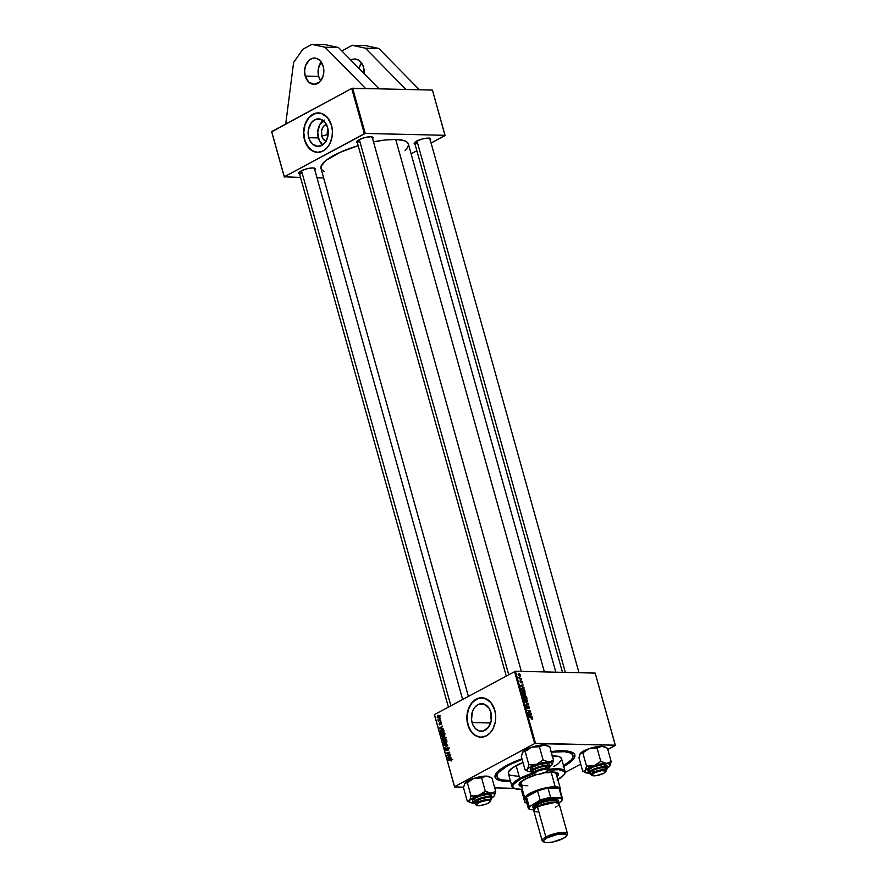 <?xml version="1.0" encoding="UTF-8"?>
<svg xmlns="http://www.w3.org/2000/svg" width="887" height="887" viewBox="0 0 887 887"><rect width="100%" height="100%" fill="white"/><g stroke="black" fill="none" stroke-linecap="round" stroke-linejoin="round"><path stroke-width="1.33" d="M305.228 76.06A13.15 9.613 91.3 0 1 314.53 58.076A13.15 9.613 91.3 0 1 323.223 66.37L323.844 71.415L323.001 76.437L319.331 82.258L313.943 84.365L308.643 82.036L305.228 76.06L304.607 71.015L305.45 66.004L309.119 60.172L312.634 58.287L316.382 58.365L319.808 60.394L323.223 66.37A13.15 9.613 91.3 0 1 313.92 84.365A13.15 9.613 91.3 0 1 305.228 76.06L318.677 76.371L305.228 76.06M321.172 61.979A13.15 9.613 -88.7 0 0 318.677 76.371L318.3 68.765L321.172 61.979M361.519 62.922A13.15 9.613 -88.7 0 0 358.925 68.354L361.519 62.922M350.831 60.116A13.15 9.613 91.3 0 1 354.878 59.008A13.15 9.613 91.3 0 1 363.57 67.312L361.574 62.999L358.514 60.083L354.855 59.008L350.831 60.116M326.349 141.388L323.134 138.937L321.815 136.077L327.447 134.613A4.601 3.371 -88.7 0 0 327.957 135.833A4.601 3.371 91.3 0 1 327.447 134.613L328.146 134.636L327.447 134.613A4.601 3.371 91.3 0 1 328.101 129.89A4.601 3.371 -88.7 0 0 327.447 134.613L321.815 136.077A8.726 6.386 91.3 0 1 326.349 124.38M323.267 120.632A13.782 10.079 -88.7 0 0 318.355 137.928L308.765 137.707A13.782 10.079 91.3 0 1 318.511 118.858A13.782 10.079 91.3 0 1 327.613 127.551L328.013 135.523L326.405 140.456L323.533 144.204L317.89 146.41L312.346 143.971L309.641 140.113L308.244 135.112L308.366 129.735L311.282 122.739L314.619 119.823L320.451 119.157L325.529 123.038L327.613 127.551A13.782 10.079 91.3 0 1 317.868 146.41A13.782 10.079 91.3 0 1 308.765 137.707L318.355 137.928A13.782 10.079 -88.7 0 0 322.702 144.858L319.242 140.334L317.712 132.651L319.575 125.023L324.21 120.044M318.555 112.915A19.725 14.425 -88.7 0 0 304.696 139.902L304.518 139.902A19.725 14.425 91.3 0 1 318.466 112.904A19.725 14.425 91.3 0 1 331.505 125.355L327.491 117.572L321.249 113.348L315.628 113.226L309.197 117.195L304.851 124.801L303.587 132.329L305.084 141.654L309.641 148.861L313.41 151.411L317.579 152.353L323.134 150.967L326.826 148.062L329.764 143.838L332.071 136.775L332.403 130.999L331.505 125.355A19.725 14.425 91.3 0 1 317.557 152.342A19.725 14.425 91.3 0 1 304.518 139.902L304.696 139.902A19.725 14.425 -88.7 0 0 317.646 152.353M491.265 720.388L490.899 717.683L491.265 720.388M490.821 716.33L490.899 717.683L490.821 716.33M490.888 713.702L490.821 715.011L490.888 713.702M472.061 722.561A13.782 10.079 91.3 0 1 481.807 703.701A13.782 10.079 91.3 0 1 490.91 712.405L491.309 720.377L488.393 727.373L483.149 731.032L479.224 730.955L475.632 728.815L472.937 724.956L471.54 719.956L472.283 712.006L474.567 707.582L477.905 704.666L483.748 704.001L488.826 707.881L490.91 712.405A13.782 10.079 91.3 0 1 481.164 731.254A13.782 10.079 91.3 0 1 472.061 722.561L490.666 722.994L472.061 722.561M481.852 697.759A19.725 14.425 -88.7 0 0 467.992 724.746L467.815 724.746A19.725 14.425 91.3 0 1 481.763 697.759A19.725 14.425 91.3 0 1 494.791 710.21L490.788 702.426L484.546 698.191L478.913 698.069L472.494 702.038L468.148 709.644L466.906 719.102L469.068 728.183L472.926 733.704L476.707 736.254L480.865 737.197L486.42 735.811L490.112 732.906L493.05 728.682L495.367 721.619L495.7 715.842L494.791 710.21A19.725 14.425 91.3 0 1 480.843 737.197A19.725 14.425 91.3 0 1 467.815 724.746L467.992 724.746A19.725 14.425 -88.7 0 0 480.931 737.197M510.347 780.615A39.449 10.334 -15.6 0 1 496.964 776.69L496.454 774.85A39.449 10.334 -15.6 0 1 496.598 772.81A39.449 10.334 164.4 0 0 496.864 775.726M506.632 781.347A41.423 10.855 -15.6 0 1 495.766 773.963A41.423 10.855 -15.6 0 1 521.966 758.806L504.071 766.922L499.703 769.883L495.733 774.018L495.146 777.467L497.973 779.928L503.993 781.203L510.535 781.303A41.423 10.855 -15.6 0 1 506.632 781.347L506.876 780.582L506.632 781.347M551.137 751.611A41.423 10.855 -15.6 0 1 563.289 750.812L550.328 751.721M555.839 672.18L408.364 143.982A45.37 11.886 164.4 0 0 395.702 139.459L544.363 671.902L395.702 139.459L385.379 139.969L373.283 141.876M299.163 172.599A7.894 2.062 -15.6 0 1 299.152 172.322A7.894 2.062 164.4 0 0 301.369 173.386L300.737 171.158L301.369 173.386M299.562 174.04A8.548 2.24 -15.6 0 1 298.841 172.71A8.548 2.24 -15.6 0 1 304.563 169.472A8.548 2.24 -15.6 0 1 312.778 167.942L306.946 168.763L301.103 170.947L298.675 173.22L300.061 174.151M357.394 142.885A8.548 2.24 -15.6 0 1 356.674 141.554A8.548 2.24 -15.6 0 1 362.395 138.317A8.548 2.24 -15.6 0 1 370.611 136.775L364.768 137.607L358.936 139.791L356.663 141.565L356.663 142.474L357.893 142.995M414.628 142.508A7.894 2.062 164.4 0 0 416.846 143.561A7.894 2.062 -15.6 0 1 414.639 142.785A7.894 2.062 -15.6 0 1 414.628 142.508M415.038 144.226A8.548 2.24 -15.6 0 1 414.318 142.896A8.548 2.24 -15.6 0 1 420.039 139.658A8.548 2.24 -15.6 0 1 428.255 138.117L422.423 138.949L416.58 141.133L414.151 143.406L415.537 144.337M506.222 675.927L356.995 141.443A7.894 2.062 -15.6 0 1 356.984 141.166M358.57 139.991L359.191 142.23L358.57 139.991M416.214 141.332L416.846 143.561L416.214 141.332M379.071 88.833L432.412 90.075L445.041 135.301L365.244 133.449L352.616 88.223L405.958 89.465L365.377 48.175L405.958 89.465L432.412 90.075L445.041 135.556L431.104 143.062L445.041 135.301L365.244 133.449L284.306 176.801L271.677 131.575L351.718 88.456L379.071 88.833L338.479 47.543L325.341 44.66L311.902 44.35L325.03 47.233L338.479 47.543L325.03 47.233L365.621 88.523L325.03 47.233L311.902 44.35L325.341 44.66L338.479 47.543L379.071 88.833M271.677 131.83L351.718 88.456L364.346 133.682L365.244 133.449L352.616 88.223L351.718 88.456L364.346 133.682L284.306 176.801L271.677 131.575L284.306 177.056L271.677 131.83M514.504 671.47L534.628 743.583L454.587 786.702L434.453 714.589L515.402 671.237L595.188 673.089L615.323 745.202L535.526 743.35L515.402 671.237L595.188 673.089L615.323 745.457L607.817 749.504L615.323 745.202L534.628 743.583L535.526 743.35L515.402 671.237L434.453 714.589L454.587 786.702L534.628 743.583L514.504 671.47M440.606 719.956L437.945 719.911L438.3 721.12L440.739 720.41L437.967 719.734L438.3 721.12L440.606 719.956M440.972 721.242L440.617 721.841L440.972 721.242M443.733 731.143L442.868 729.99L441.127 730.245L440.34 731.476L440.739 733.383L444.088 732.407L443.467 730.5L441.316 730.134L440.329 731.753L440.739 733.383L444.088 732.407L443.733 731.143M444.709 734.48L443.855 733.46L442.358 733.593L441.382 734.769L441.504 736.177L442.99 736.942L444.709 735.511L444.709 734.48L442.358 733.593L441.371 735.833L442.203 736.842L443.755 736.676L444.709 734.48M446.693 741.587L445.839 740.567L444.343 740.712L443.367 741.876L443.489 743.295L444.975 744.06L446.693 742.63L446.693 741.587L444.343 740.712L443.356 742.94L444.187 743.949L445.751 743.794L446.693 741.587M448.611 748.451L447.17 747.697L446.117 750.236L445.928 748.096L445.474 750.313L446.66 750.491L447.525 748.007L448.29 748.861L447.913 750.358L448.689 749.338L447.314 747.608L446.316 750.191L445.928 748.096L445.296 749.881L446.46 750.624L447.469 748.04L448.234 748.628L447.913 750.358L448.611 748.451M451.317 760.991L451.272 759.128L448.135 759.882L451.117 759.582L451.173 761.057L451.76 759.738L450.585 759.161L448.257 760.325L450.629 759.638L451.317 760.991M451.217 757.93L450.208 757.875L449.787 756.356L450.474 755.303L447.491 757.576L451.35 758.418L450.208 757.875L449.787 756.356L450.474 755.303L447.491 757.576L451.217 757.93M450.23 754.405L447.392 755.247L449.587 752.109L446.239 753.085L449.199 752.686L447.004 755.824L450.352 754.859L447.392 755.247L449.72 752.575L446.239 753.085L449.199 752.686L447.004 755.824L450.23 754.405M447.602 745.002L443.932 744.836L447.214 745.457L444.797 747.918L447.602 745.002L443.932 744.836L447.214 745.457L444.797 747.918L447.602 745.002M445.596 737.807L444.664 736.997L442.635 737.951L442.724 740.501L446.072 739.525L445.596 737.807L444.276 737.108L443.788 737.984L442.857 737.807L442.724 740.501L446.072 739.525L445.596 737.807M443.034 728.659L442.036 728.593L441.604 727.074L442.303 726.021L439.32 728.305L443.178 729.136L442.036 728.593L441.604 727.074L442.303 726.021L439.32 728.305L443.034 728.659M441.072 724.646L441.183 722.528L440.384 722.65L439.775 724.369L439.253 723.016L439.686 724.834L440.906 722.861L441.072 724.646L441.549 723.16L440.595 722.473L439.841 724.346L439.52 722.794L439.109 724.18L440.019 724.757L440.75 722.894L441.072 724.646M440.129 718.248L439.786 718.836L440.129 718.248M439.608 716.219L437.723 715.643L437.269 717.461L438.222 717.993L439.553 717.173L439.608 716.219L437.812 715.598L437.147 717.151L438.998 717.771L439.608 716.219M514.227 788.343L494.735 787.889L514.227 788.343M463.568 787.168L454.587 786.957L434.453 714.844L454.587 786.957L463.568 787.168M580.719 764.095L565.163 772.477L580.719 764.095M521.534 678.877L518.895 677.391L519.239 678.743L521.667 679.32L518.895 677.391L519.239 678.743L521.534 678.877M524.66 690.064L523.086 688.201L521.323 688.478L521.678 690.529L525.015 691.328L524.394 689.376L522.243 688.013L521.268 688.922L521.678 690.529L525.015 691.328L524.66 690.064M523.297 691.505L522.321 692.037L523.297 691.505L522.31 692.958L523.142 694.233L524.694 694.854L525.636 693.412L523.297 691.505L522.321 692.037L522.443 693.324L524.927 694.843L525.636 693.412L522.676 691.627M525.281 698.623L524.306 699.144L525.281 698.623L524.295 700.065L525.126 701.351L526.678 701.961L527.621 700.53L525.281 698.623L524.306 699.156L524.428 700.431L526.911 701.95L527.621 700.53L524.66 698.745M526.789 705.775L526.235 707.006L527.399 708.214L527.942 707.726L527.133 708.17L528.397 706.473L529.162 707.36L528.852 708.691L529.539 707.394L528.175 706.03L527.044 707.715L526.623 705.786L526.69 707.87L527.676 708.159L528.519 706.495L529.24 708.646L529.539 707.394L528.242 706.03L527.255 707.771L526.49 705.841M532.244 719.534L532.2 717.916L529.073 717.029L532.1 718.27L531.945 719.49L532.688 718.681L531.524 717.605L529.073 717.029L532.322 718.636L531.945 719.49L532.688 718.681M532.145 716.851L531.136 716.308L530.714 714.789L531.402 714.212L528.43 714.734L532.278 717.328L531.136 716.308L530.714 714.789L531.402 714.212L528.43 714.734L532.145 716.851M531.158 713.325L528.33 712.671L530.515 711.03L527.177 710.232L530.127 711.341L527.942 712.971L531.28 713.769L528.33 712.671L530.648 711.496L527.177 710.232L530.127 711.341L527.942 712.971L531.158 713.325M528.53 703.923L524.871 701.983L528.142 704.123L525.736 705.076L528.685 704.489L528.53 703.923L525.736 705.076L528.685 704.489L528.53 703.923L524.871 701.983L528.142 704.123L526.756 704.866L528.53 703.923M526.523 696.727L525.392 695.497L523.275 695.696L523.663 697.648L527 698.435L525.204 695.475L523.785 695.386L523.663 697.648L527 698.435L526.523 696.727M523.962 687.569L522.964 687.026L522.543 685.507L523.23 684.941L520.259 685.451L524.106 688.057L522.964 687.026L522.543 685.507L523.23 684.941L520.259 685.451L523.962 687.569M522 683.145L522.11 681.371L521.312 681.083L520.78 682.291L520.015 681.061L520.68 682.668L521.756 681.493L522 683.145L522.476 682.103L521.523 681.039L520.78 682.291L520.458 680.795L520.048 681.781L520.957 682.735L521.678 681.482L521.966 683.145L522.476 682.103M520.547 675.162L519.239 673.821L518.163 673.965L519.15 676.005L520.381 676.071L520.547 675.162L518.74 673.743L518.086 674.752L519.926 676.193L520.547 675.162L519.926 676.193M323.655 177.965L317.003 177.821L323.655 177.965M300.516 177.433L284.306 176.801L300.516 177.433M416.857 150.735L411.113 153.828L416.857 150.735M405.115 150.446L407.621 147.486L408.486 144.869M408.275 143.716L406.612 141.776L403.341 140.39L395.702 139.459A45.37 11.886 164.4 0 0 373.482 141.842M468.38 696.317L320.972 168.375A45.37 11.886 164.4 0 1 358.171 145.679L340.386 152.209L326.061 160.347L321.072 166.224L321.682 169.683L324.165 171.346M430.029 140.19L430.505 138.727L428.255 138.117A8.548 2.24 -15.6 0 1 430.173 138.472A8.548 2.24 -15.6 0 1 430.239 139.98M372.385 138.849L372.862 137.385L370.611 136.775A8.548 2.24 -15.6 0 1 372.518 137.13A8.548 2.24 -15.6 0 1 372.595 138.638M314.552 170.005L315.029 168.541L312.778 167.942A8.548 2.24 -15.6 0 1 314.685 168.286A8.548 2.24 -15.6 0 1 314.763 169.794M563.201 766.734L571.893 760.846L574.177 758.141L574.964 755.746L574.199 753.75L571.938 752.231L563.289 750.812A41.423 10.855 -15.6 0 1 572.558 752.52A41.423 10.855 -15.6 0 1 563.733 766.446M572.536 754.604A39.449 10.334 164.4 0 0 571.261 751.965A39.449 10.334 -15.6 0 1 572.437 753.64L572.947 755.458A39.449 10.334 -15.6 0 1 563.544 765.769L571.394 759.782L572.869 757.343L572.337 754.338L570.175 752.886L564.442 751.677L551.293 752.187A39.449 10.334 -15.6 0 1 572.958 755.469M530.182 714.867L531.402 714.212L530.182 714.867M530.703 716.053L528.574 715.232L530.371 714.844L530.337 716.252L528.863 715.066L530.371 714.844L530.703 716.053M529.583 711.551L528.829 711.951M527.776 712.527L530.127 711.341L527.776 712.527M528.94 712.416L530.648 711.496L528.94 712.416M528.563 713.115L529.118 712.826L528.563 713.115M526.224 706.119L526.867 705.775L526.224 706.119M526.601 707.028L526.945 706.218M528.242 706.03L527.599 706.85L528.242 706.507M525.913 705.032L527.366 704.256L525.913 705.032M525.082 700.819L524.361 700.253L525.37 699.067L526.911 699.854L526.568 701.517L524.949 701.173L525.37 699.067L527.244 700.486L525.969 701.839L526.568 701.517L525.315 701.129M523.785 695.386L523.241 695.962M524.971 697.537L523.607 697.459L523.929 695.829L524.971 697.537L523.929 697.282L524.051 695.84L524.971 697.537M526.49 697.892L524.816 697.914L525.315 695.918L526.49 697.892L525.359 697.625L525.448 695.929L526.49 697.892M523.097 693.701L522.376 693.146L523.385 691.949L524.927 692.747L524.583 694.41L522.964 694.066L523.385 691.949L525.259 693.379L523.984 694.732L524.583 694.41L523.33 694.011M522.011 685.596L523.23 684.941L522.011 685.596M522.532 686.771L520.392 685.95L522.188 685.562L522.166 686.97L520.691 685.795L522.188 685.562L522.532 686.771M522.243 688.013L521.268 688.922M524.505 690.785L521.623 690.341L521.301 689.155L522.354 688.456L524.339 690.219L523.962 691.073L521.944 690.175L521.656 688.966L523.186 688.667L524.505 690.785M522.188 682.07L521.8 682.702M520.957 682.735L521.401 681.992M520.458 680.795L520.048 681.781M520.336 681.815L520.614 681.238M520.004 678.932L520.558 678.633L520.004 678.932M518.74 673.743L518.086 674.752M519.771 675.75L518.13 674.907L518.873 674.187L520.259 675.151L519.228 676.049L519.771 675.75L518.374 674.785L518.873 674.187L520.148 674.907L519.771 675.75L520.259 675.151M524.672 700.087L525.37 699.067M527.244 700.486L526.568 701.517M522.687 692.98L523.385 691.949M525.259 693.379L524.583 694.41M521.656 688.966L522.354 688.456M518.374 674.785L518.873 674.187M451.317 758.318L447.647 758.119L451.317 758.318M448.135 757.598L447.491 757.576L448.135 757.598M449.776 757.82L447.935 757.731L449.864 756.622L450.197 757.831L447.935 757.731L449.432 756.611L449.776 757.82M451.66 760.691L450.851 760.68L451.66 760.691M451.727 760.58L451.139 760.569L451.727 760.58M450.629 759.638L451.383 759.904M449.687 759.915L448.135 759.882L449.687 759.915M451.394 759.183L450.585 759.161L451.394 759.183M451.76 759.738L450.585 759.161M448.5 755.391L446.871 755.358L448.5 755.391M447.824 753.118L446.239 753.085L447.824 753.118M448.877 755.28L447.392 755.247L448.877 755.28M449.787 755.025L448.179 754.981L449.787 755.025M448.423 749.947L447.758 749.925L448.423 749.947M448.467 749.892L447.857 749.881L448.467 749.892M447.469 748.04L448.234 748.628M448.467 748.063L447.88 748.051M446.316 750.191L445.673 749.692M448.079 747.63L447.314 747.608L448.079 747.63M445.341 747.486L444.675 747.475L445.341 747.486M447.137 746.067L446.427 746.056L447.137 746.067M446.471 745.446L447.214 745.457M447.724 745.457L444.065 745.313L447.724 745.457M444.187 743.949L445.751 743.794M445.984 743.993L445.152 742.984M445.806 740.967L444.343 740.712L445.673 741.088M445.274 740.457L444.343 740.712M444.442 741.166L446.738 741.765L445.64 743.339L443.966 743.206L444.442 741.166L446.316 741.754L445.64 743.339L446.294 743.35L444.332 743.472L443.733 742.752L444.442 741.166L447.059 741M446.128 743.517L445.529 742.796M443.633 737.829L442.857 737.807L443.633 737.829M443.788 737.984L442.857 737.807M445.13 737.13L444.276 737.108L445.13 737.13M444.032 739.625L442.99 739.935L444.542 739.969L442.99 739.935L442.779 739.17L442.99 738.239L444.099 738.261L443.5 738.25L444.032 739.625L445.584 739.669L442.99 739.935L442.901 738.306L444.032 739.625M445.551 739.181L444.42 739.514L445.973 739.547L444.42 739.514L444.387 737.552L445.629 737.929L445.984 739.193L444.42 739.514L444.287 737.618L445.551 739.181M442.203 736.842L443.755 736.676M443.999 736.886L443.167 735.866M443.81 733.859L442.358 733.593L443.677 733.97M443.289 733.349L442.358 733.593M442.447 734.059L444.753 734.647L443.655 736.221L441.981 736.099L442.447 734.059L444.332 734.647L443.655 736.221L444.309 736.243L442.347 736.365L441.748 735.645L442.447 734.059L445.074 733.893M444.143 736.41L443.533 735.689M443.145 729.036L439.475 728.848L443.145 729.036M439.963 728.316L441.682 727.34L441.593 728.549L439.752 728.449L441.26 727.329L442.025 728.56L439.952 728.327M442.801 730.378L441.316 730.134L443.156 730.156M442.314 729.879L441.316 730.134M443.567 732.074L441.005 732.817L442.558 732.862L441.005 732.817L440.717 731.587L442.269 730.367L443.999 732.085L441.005 732.817L440.75 731.332L441.416 730.589L443.567 732.074M441.482 724.258L440.861 724.236L441.482 724.258M440.706 722.927L441.26 723.293M439.109 724.18L440.019 724.757M441.549 723.16L440.595 722.473M439.73 720.699L438.178 720.665L439.73 720.699M440.218 720.554L438.677 720.521L440.218 720.554M440.473 720.566L439.752 720.122M439.63 720.222L438.355 719.978M438.178 717.993L438.998 717.771M439.242 715.632L437.812 715.598L439.242 715.632M438.599 715.388L437.812 715.598M438.843 717.339L437.435 717.018L437.934 716.042L439.653 716.374L438.843 717.339L437.435 716.607L439.331 716.374L438.843 717.339L439.453 717.361L437.435 717.018M439.73 716.086L439.231 717.051M448.678 757.742L447.935 757.731M445.64 743.339L444.332 743.472M444.387 737.552L445.185 737.929M443.655 736.221L442.347 736.365M440.495 728.46L439.752 728.449M441.416 730.589L444.065 730.411M437.934 716.042L439.331 716.374M481.763 697.759L476.363 699.144L471.596 703.324L468.325 709.655L467.061 717.173L467.992 724.746L470.975 731.21L475.565 735.578L480.843 737.197M318.621 112.915L313.067 114.301L308.299 118.481L305.028 124.812L303.764 132.329L304.696 139.902L307.689 146.366L312.268 150.735L317.757 152.353M325.961 141.255A8.726 6.386 91.3 0 1 321.815 136.077L321.56 131.021L322.58 127.894L324.398 125.522L326.726 124.269M365.688 45.603L378.827 48.486L419.407 89.775L378.827 48.486L365.377 48.175L352.239 45.292L365.377 48.175L378.827 48.486L365.688 45.603L352.239 45.292L365.688 45.603M342.315 51.457L343.247 50.138L352.239 45.292L343.247 50.138L342.315 51.457M364.113 73.632L363.57 67.312A13.15 9.613 91.3 0 1 364.113 73.632M302.899 49.195L311.902 44.35L302.899 49.195L293.608 62.445L302.899 49.195M285.714 124.014L293.608 62.445L285.714 124.014M320.728 80.772L318.677 76.371A13.15 9.613 -88.7 0 0 320.728 80.772M519.028 784.685A20.379 5.344 164.4 0 0 521.423 786.07M521.6 786.68A20.379 5.344 -15.6 0 1 519.083 785.006A20.379 5.344 -15.6 0 1 524.816 779.196L536.879 774.495A20.379 5.344 -15.6 0 0 524.816 779.196L521.368 781.392L519.128 784.041L519.405 785.594L522.332 786.824M518.008 776.247L510.302 775.316L508.794 774.296L508.417 772.2L512.808 767.632L522.986 762.476A27.619 7.24 164.4 0 0 516.134 765.636L519.715 778.476A27.619 7.24 -15.6 0 1 533.298 772.921A27.619 7.24 164.4 0 0 519.715 778.476L520.336 779.096A26.954 7.063 -15.6 0 1 533.641 773.664M557.091 779.95L563.611 775.216L564.62 773.553L564.254 771.502L558.865 769.683L548.144 770.26A26.954 7.063 -15.6 0 1 564.21 774.395L564.664 773.664A27.619 7.24 164.4 0 0 548.632 769.362A27.619 7.24 -15.6 0 1 565.141 771.49A27.619 7.24 -15.6 0 1 564.42 774.029M564.21 774.395A26.954 7.063 -15.6 0 1 557.834 779.54M565.141 771.49L561.549 758.651A27.619 7.24 164.4 0 0 552.324 755.901M507.885 764.805L508.063 765.459A39.449 10.334 -15.6 0 1 522.11 759.327L508.063 765.459L507.885 764.805M527.798 785.671A18.405 4.823 -15.6 0 1 520.813 783.864A18.405 4.823 -15.6 0 1 525.991 778.62A18.405 4.823 -15.6 0 1 526.701 778.243M556.315 774.318L554.974 772.754L551.126 772.133L555.229 786.791A18.405 4.823 -15.6 0 1 560.362 788.632A18.405 4.823 -15.6 0 1 560.074 790.04A18.405 4.823 164.4 0 0 555.229 786.791L551.126 772.133L548.321 772.211A18.405 4.823 -15.6 0 1 556.271 773.963L556.271 773.963M496.964 776.69A39.449 10.334 -15.6 0 1 508.063 765.459L498.516 772.377L497.053 774.817L497.042 776.923L498.483 778.609L501.332 779.806L510.746 780.604M551.902 755.912L558.5 756.467L560.484 757.31L561.626 759.194M561.493 759.959L558.455 763.541L553.787 766.512M516.134 765.636A27.619 7.24 164.4 0 0 508.362 773.508L511.943 786.337A27.619 7.24 -15.6 0 1 519.715 778.476L516.134 765.636M513.883 788.144A27.619 7.24 -15.6 0 1 511.943 786.337M533.675 773.652L520.336 779.096L513.185 784.685L512.797 786.935L514.648 788.543L522.365 789.441A26.954 7.063 -15.6 0 1 514.238 788.355A26.954 7.063 -15.6 0 1 520.336 779.096L519.715 778.476A27.619 7.24 164.4 0 0 513.473 787.955L514.238 788.355M558.167 773.431L558.344 774.041A20.379 5.344 -15.6 0 0 544.341 772.765L556.082 772.433L558.4 774.44L556.881 776.945M556.714 776.336L558.134 773.309M518.95 784.518L522.155 786.215M525.947 785.694L524.782 785.638M520.846 783.975L522.121 781.236L527.288 777.954M556.892 776.169A20.379 5.344 164.4 0 0 558.222 773.752M558.344 774.041A20.379 5.344 -15.6 0 1 557.058 776.779M548.033 770.459L548.488 769.716A7.894 2.062 164.4 0 0 544.64 768.397A7.894 2.062 164.4 0 0 535.637 771.091L536.258 771.712A7.229 1.896 -15.6 0 1 544.507 769.251A7.229 1.896 -15.6 0 1 548.033 770.459A7.229 1.896 -15.6 0 1 546.126 771.945L548.044 769.683L543.875 769.328L537.322 771.202L534.207 773.63L535.371 774.418L538.509 774.34L546.126 771.945A7.229 1.896 -15.6 0 1 534.628 774.196A7.229 1.896 -15.6 0 1 536.258 771.712L535.637 771.091A7.894 2.062 -15.6 0 1 543.687 768.53A7.894 2.062 -15.6 0 1 548.621 769.096A7.894 2.062 -15.6 0 1 548.166 770.116M359.324 139.592L508.694 674.597L359.324 139.592M533.353 772.389L532.267 771.357L533.963 769.661L535.072 769.04L535.637 771.091L535.072 769.051L541.059 766.933L547.667 766.379L548.743 767.41L547.9 768.508A8.548 2.24 -15.6 0 0 548.266 766.59A8.548 2.24 -15.6 0 0 542.656 766.59A8.548 2.24 -15.6 0 0 532.422 771.014A8.548 2.24 -15.6 0 0 533.741 772.466M534.329 773.974A7.894 2.062 -15.6 0 1 533.42 773.342A7.894 2.062 -15.6 0 1 535.637 771.091A7.894 2.062 164.4 0 0 533.852 773.808L534.628 774.196M522.243 752.875L524.916 750.258L531.756 747.209A13.227 3.47 164.4 0 0 522.709 752.087L521.323 756.489L522.709 752.087L525.159 751.489L529.927 747.974L533.641 746.732L539.418 746.732L544.097 744.958A13.227 3.47 164.4 0 0 538.376 745.501L539.418 746.732L542.766 745.069L545.483 745.124L549.84 746.976L553.555 760.281L548.876 762.066L543.132 760.037L536.535 764.328L528.874 764.794L527.488 769.195L525.037 769.794L526.49 770.592L525.037 769.794L521.323 756.489L525.037 769.794L526.945 769.716L529.694 767.366L534.95 764.882L544.729 762.354L552.169 762.82L552.169 764.683L549.94 766.523A13.227 3.47 -15.6 0 0 552.169 764.683L553.555 760.281L549.84 746.976L547.057 745.501A13.227 3.47 164.4 0 0 544.097 744.958L547.401 745.712M548.488 768.63L549.851 767.122L549.319 764.295A9.857 2.583 164.4 0 0 542.301 763.718L542.888 765.791A9.857 2.583 -15.6 0 1 549.907 766.368L542.888 765.791L548.476 768.586M532.034 771.801L528.009 771.368L527.044 770.238L527.488 769.195A13.227 3.47 -15.6 0 1 536.535 764.328A13.227 3.47 -15.6 0 1 548.876 762.066L543.132 760.037L539.418 746.732L543.132 760.037L536.535 764.328L528.874 764.794L525.159 751.489L528.874 764.794L527.488 769.195A13.227 3.47 -15.6 0 0 527.809 771.269L526.49 770.592M551.625 765.193L553.555 760.281L548.876 762.066A13.227 3.47 -15.6 0 1 552.346 764.428A13.227 3.47 -15.6 0 1 552.169 764.683M522.521 752.364A13.227 3.47 164.4 0 1 522.532 752.353A13.227 3.47 164.4 0 1 522.709 752.087L525.159 751.489L531.756 747.209L539.418 746.732L538.376 745.501A13.227 3.47 164.4 0 0 531.756 747.209L542.844 744.969L548.377 746.178M549.02 765.259L549.275 764.15L548.077 763.474L540.46 764.106L532.278 767.266L530.626 768.619L530.803 770.138M542.301 763.718A9.857 2.583 164.4 0 0 530.326 769.594L530.903 771.668A9.857 2.583 -15.6 0 1 542.888 765.791L542.301 763.718M547.756 769.084L549.63 767.2L549.175 766.324L541.114 766.667L532.311 770.371L531.435 772.067L533.619 772.854M533.275 772.832L533.852 769.339L542.888 765.791L535.67 767.92L530.903 771.668L533.287 772.865M530.77 771.823L530.958 771.823A13.227 3.47 -15.6 0 1 530.77 771.823A13.227 3.47 -15.6 0 1 527.809 771.269M476.507 805.141L477.561 803.4L482.007 801.416L488.305 800.318L490.345 801.183L488.293 803.101L484.712 804.564L479.468 805.629L476.507 805.141A7.894 2.062 -15.6 0 1 475.587 804.498A7.894 2.062 -15.6 0 1 477.816 802.247A7.894 2.062 164.4 0 0 476.031 804.964L476.796 805.352A7.229 1.896 -15.6 0 1 478.426 802.879L477.239 800.207L477.816 802.247A7.894 2.062 -15.6 0 1 485.854 799.686A7.894 2.062 -15.6 0 1 490.788 800.251A7.894 2.062 -15.6 0 1 490.334 801.271M490.201 801.615L490.655 800.872A7.894 2.062 164.4 0 0 486.808 799.553A7.894 2.062 164.4 0 0 477.816 802.247L478.426 802.879A7.229 1.896 -15.6 0 1 486.675 800.407A7.229 1.896 -15.6 0 1 490.201 801.615A7.229 1.896 -15.6 0 1 488.293 803.101A7.229 1.896 -15.6 0 1 476.796 805.352M450.862 705.753L301.491 170.747L450.862 705.753M474.201 802.957L472.948 802.979A13.227 3.47 -15.6 0 1 469.988 802.436A13.227 3.47 -15.6 0 1 469.644 802.214L469.988 802.436M476.119 803.644L474.7 803.201L475.055 802.558L474.7 803.201A8.548 2.24 -15.6 0 1 474.589 802.17A8.548 2.24 -15.6 0 1 482.073 798.389A8.548 2.24 -15.6 0 1 490.433 797.746A8.548 2.24 -15.6 0 1 490.655 797.879L490.489 799.276M475.144 802.391A7.894 2.062 -15.6 0 1 474.911 802.059A7.894 2.062 -15.6 0 1 474.9 801.781L482.151 798.367L488.127 797.391L490.655 797.879A8.548 2.24 -15.6 0 1 490.056 799.675M473.88 803.522L475.399 803.788M490.589 799.553L491.808 798.023L490.644 799.741M491.498 795.473L491.198 795.029A9.857 2.583 164.4 0 1 491.498 795.451L492.074 797.524L487.262 797.136L480.322 798.666L475.809 800.617L473.37 803.245A9.857 2.583 -15.6 0 1 473.081 802.824A9.857 2.583 -15.6 0 1 480.998 797.945A9.857 2.583 -15.6 0 1 491.775 797.103A9.857 2.583 -15.6 0 1 492.074 797.524L490.655 799.786M475.443 803.988L473.846 803.489C467.904 802.314 491.864 794.32 491.509 797.601L491.198 795.029L491.775 797.103C492.141 793.699 467.194 802.014 473.37 803.245L473.37 803.245M464.411 784.041L467.094 781.414L472.35 778.93L475.831 777.888L481.586 777.888L485.311 791.204L482.229 793.721L476.807 795.961L471.041 795.949L467.327 782.644L473.935 778.365A13.227 3.47 164.4 0 0 464.877 783.243L463.491 787.645L464.877 783.243L467.327 782.644L471.041 795.949L469.655 800.351L467.205 800.95L463.491 787.645L467.205 800.95L468.658 801.748M464.677 783.531L464.699 783.509A13.227 3.47 164.4 0 0 464.688 783.52A13.227 3.47 164.4 0 1 464.877 783.243L467.327 782.644L473.935 778.365L481.586 777.888L486.264 776.114L490.821 777.478L489.236 776.657A13.227 3.47 164.4 0 0 486.264 776.114A13.227 3.47 164.4 0 0 473.935 778.365L485.012 776.125L487.65 776.28L492.008 778.132L495.722 791.437L491.043 793.222L485.311 791.204L481.586 777.888L486.264 776.114L489.89 777.245M473.126 802.979L469.644 802.214L469.655 800.351L472.971 797.89L478.703 795.484L491.043 793.222L494.347 793.976L494.336 795.839L495.722 791.437L492.008 778.132L490.555 777.345M494.336 795.839L492.108 797.679A13.227 3.47 -15.6 0 0 494.336 795.839L495.722 791.437L491.043 793.222A13.227 3.47 -15.6 0 1 494.514 795.584A13.227 3.47 -15.6 0 1 494.336 795.839L494.791 795.062M473.081 802.824L472.494 800.75A9.857 2.583 164.4 0 1 480.421 795.872A9.857 2.583 164.4 0 1 491.198 795.029L486.775 794.552L479.545 796.149L473.758 798.888L472.56 800.185L472.793 801.172M490.589 799.786L491.742 798.544M474.7 803.201L474.867 801.815M486.763 791.991L485.311 791.204L478.703 795.484A13.227 3.47 -15.6 0 1 491.043 793.222L486.763 791.991M469.655 800.351A13.227 3.47 -15.6 0 1 478.703 795.484L471.041 795.949L469.655 800.351L467.205 800.95L469.644 802.214A13.227 3.47 -15.6 0 1 469.655 800.351M605.677 771.801L606.131 771.058A7.894 2.062 164.4 0 0 602.284 769.739A7.894 2.062 164.4 0 0 593.292 772.433L593.902 773.054A7.229 1.896 -15.6 0 1 602.151 770.581A7.229 1.896 -15.6 0 1 605.677 771.801A7.229 1.896 -15.6 0 1 603.77 773.287L596.153 775.681L593.026 775.759L591.851 774.972L594.966 772.544L601.519 770.67L605.688 771.025L603.77 773.287A7.229 1.896 -15.6 0 1 592.272 775.537A7.229 1.896 -15.6 0 1 593.902 773.054L593.292 772.433A7.894 2.062 -15.6 0 1 601.331 769.861A7.894 2.062 -15.6 0 1 606.264 770.437A7.894 2.062 -15.6 0 1 605.821 771.457M416.968 140.933L565.352 672.39L416.968 140.933M592.716 770.393L593.292 772.433L592.716 770.393M591.984 775.316A7.894 2.062 -15.6 0 1 591.064 774.684A7.894 2.062 -15.6 0 1 593.292 772.433A7.894 2.062 164.4 0 0 591.507 775.138L592.272 775.537M579.887 754.227L578.967 757.831L582.681 771.136L578.967 757.831L580.353 753.429A13.227 3.47 164.4 0 0 580.176 753.684A13.227 3.47 164.4 0 0 580.165 753.706L580.176 753.684M607.85 763.297L606.52 763.408A13.227 3.47 -15.6 0 1 609.824 764.162L611.198 761.623L606.52 763.408L600.787 761.379L597.073 748.074L601.741 746.3L606.032 747.519L607.484 748.318L611.198 761.623L607.85 763.297M591.596 773.83L589.977 772.533L594.512 769.583L600.821 767.843L606.131 768.064A8.548 2.24 -15.6 0 1 605.533 769.861M590.177 773.386A8.548 2.24 -15.6 0 1 590.066 772.355A8.548 2.24 -15.6 0 1 597.55 768.574A8.548 2.24 -15.6 0 1 605.91 767.931A8.548 2.24 -15.6 0 1 606.131 768.064L605.965 769.45M606.065 769.971L607.262 767.288A9.857 2.583 -15.6 0 1 607.551 767.71L606.675 765.215A9.857 2.583 164.4 0 1 606.974 765.625L606.021 764.893L602.251 764.727L593.27 766.967L588.458 769.75L587.97 770.914L588.846 773.431A9.857 2.583 -15.6 0 1 588.558 773.009A9.857 2.583 -15.6 0 1 596.474 768.131A9.857 2.583 -15.6 0 1 607.262 767.288C607.617 763.884 582.67 772.2 588.846 773.431L589.323 773.675C583.391 772.499 607.34 764.505 606.996 767.776L606.675 765.215A9.857 2.583 164.4 0 0 595.898 766.046A9.857 2.583 164.4 0 0 587.97 770.936L588.269 771.346M606.032 747.519L601.741 746.3L597.073 748.074L589.411 748.55L601.741 746.3A13.227 3.47 164.4 0 0 589.411 748.55L582.814 752.83L586.529 766.135L582.814 752.83L580.353 753.429L583.668 750.956L589.411 748.55A13.227 3.47 164.4 0 0 580.353 753.429L582.814 752.83L589.411 748.55L597.073 748.074L600.787 761.379L594.19 765.658L606.52 763.408L609.824 764.162L610.145 765.481L609.269 766.545L611.198 761.623L607.484 748.318L604.712 746.843A13.227 3.47 164.4 0 0 601.741 746.3L605.045 747.054M582.681 771.136L584.134 771.934L582.681 771.136M589.678 773.142L585.121 772.4L585.132 770.537L583.358 771.302L594.19 765.658L586.529 766.135L585.132 770.537A13.227 3.47 -15.6 0 1 594.19 765.658A13.227 3.47 -15.6 0 1 606.52 763.408L600.787 761.379L594.19 765.658L586.529 766.135L585.132 770.537A13.227 3.47 -15.6 0 0 585.464 772.61L584.134 771.934M609.812 766.024L607.584 767.865A13.227 3.47 -15.6 0 0 609.812 766.024L611.198 761.623L609.824 764.162A13.227 3.47 -15.6 0 1 609.99 765.769A13.227 3.47 -15.6 0 1 609.812 766.024L610.267 765.248M606.12 769.927L606.996 767.776L606.364 767.477L599.368 767.865L590.243 771.49L589.035 773.253L590.93 774.174L588.846 773.431M589.356 773.697L590.875 773.974M606.065 769.728L607.218 768.707M590.62 772.566A7.894 2.062 -15.6 0 1 590.387 772.233A7.894 2.062 -15.6 0 1 590.376 771.967M587.017 772.987L588.425 773.154A13.227 3.47 -15.6 0 1 585.464 772.61M521.268 789.463L524.849 802.291L526.313 803.09L524.849 802.291L521.268 789.463M526.767 802.214L524.849 802.291L526.767 802.214M527.632 803.777L526.313 803.09M526.468 799.874A17.751 4.657 -15.6 0 1 526.49 796.936A17.751 4.657 -15.6 0 1 537.611 790.949L530.703 793.909L526.49 796.936L537.611 790.949A17.751 4.657 -15.6 0 1 548.055 788.244A17.751 4.657 -15.6 0 1 554.952 787.645L548.055 788.244L559.143 788.51L554.952 787.645L555.229 786.791A18.405 4.823 164.4 0 0 533.154 791.803A18.405 4.823 164.4 0 0 525.88 799.586A18.405 4.823 -15.6 0 1 524.904 798.533A18.405 4.823 -15.6 0 1 535.249 790.949A18.405 4.823 -15.6 0 1 555.229 786.791L554.952 787.645A17.751 4.657 -15.6 0 1 559.143 788.51A17.751 4.657 -15.6 0 1 559.73 790.594M530.26 809.676L533.819 809.764L530.26 809.676A17.097 4.479 -15.6 0 1 530.016 809.565A17.097 4.479 -15.6 0 1 530.282 806.139L529.04 806.106L526.49 796.936L537.611 790.949L540.172 800.107L530.282 806.139L529.029 808.234L530.26 809.676L529.029 809.044A17.751 4.657 -15.6 0 1 528.264 808.135A17.751 4.657 -15.6 0 1 529.04 806.106L526.49 796.936A17.751 4.657 164.4 0 0 525.703 798.965L528.264 808.135M561.704 800.717L562.158 799.985A17.751 4.657 164.4 0 0 561.704 797.668A17.751 4.657 -15.6 0 1 562.469 798.588L559.908 789.419A17.751 4.657 164.4 0 0 559.143 788.51L561.704 797.668L560.806 798.256A17.097 4.479 -15.6 0 1 561.704 800.717A17.097 4.479 -15.6 0 1 560.795 801.793L558.666 802.935L561.726 800.684L561.737 798.888L560.806 798.256L550.616 797.413L548.055 788.244L559.143 788.51L561.704 797.668L551.847 798.045L545.56 799.32L539.274 801.294L530.282 806.139L529.04 806.106A17.751 4.657 164.4 0 0 529.029 809.044M562.469 798.588A17.751 4.657 -15.6 0 1 561.892 800.362M548.055 788.244A17.751 4.657 164.4 0 0 537.611 790.949L540.172 800.107A17.751 4.657 -15.6 0 1 550.616 797.413L548.055 788.244M550.616 797.413A17.751 4.657 164.4 0 0 540.172 800.107L539.274 801.294A17.097 4.479 -15.6 0 1 551.847 798.045L550.616 797.413M566.538 835.887L567.259 834.711A13.15 3.448 164.4 0 0 560.85 832.516A13.15 3.448 164.4 0 0 545.849 837.006L546.847 838.004A12.096 3.171 -15.6 0 1 560.639 833.869A12.096 3.171 -15.6 0 1 566.538 835.887A12.096 3.171 -15.6 0 1 563.345 838.381L552.789 842.007L546.813 842.65L543.631 841.796A13.15 3.448 -15.6 0 1 542.157 840.754A13.15 3.448 -15.6 0 1 545.849 837.006A13.15 3.448 -15.6 0 1 559.253 832.727A13.15 3.448 -15.6 0 1 567.48 833.68A13.15 3.448 -15.6 0 1 566.76 835.343M533.797 808.367L532.832 807.248L534.983 804.709L543.077 801.105L554.53 799.12L557.99 800.052L557.99 801.449A13.15 3.448 164.4 0 0 551.559 799.265A13.15 3.448 164.4 0 0 536.568 803.766L537.189 804.387A12.496 3.271 -15.6 0 1 551.437 800.118A12.496 3.271 -15.6 0 1 557.524 802.203A12.496 3.271 -15.6 0 1 557.391 802.402M538.154 806.228L538.154 806.228A11.83 3.104 -15.6 0 1 555.883 802.203L538.154 806.228L537.633 804.398L538.154 806.228L535.77 807.813A11.83 3.104 -15.6 0 1 538.154 806.228M557.613 803.234L557.103 801.393A11.83 3.104 164.4 0 0 549.696 800.54A11.83 3.104 164.4 0 0 537.633 804.398A11.83 3.104 164.4 0 0 534.307 807.758L534.817 809.598M567.48 833.68L559.054 803.489A13.15 3.448 164.4 0 0 550.827 802.535A13.15 3.448 164.4 0 0 537.422 806.815L545.849 837.006L537.422 806.815A13.15 3.448 164.4 0 0 533.719 810.563L542.157 840.754M537.4 811.871L535.815 811.738M534.65 811.417L533.686 810.308L535.837 807.769L546.414 803.456L556.958 802.314L559.087 803.744L558.111 805.363M556.936 806.283L555.351 807.237M543.631 841.796L543.631 840.51L546.847 838.004L557.391 834.379L565.895 834.146L566.549 835.876L563.345 838.381A12.096 3.171 -15.6 0 1 544.108 842.151A12.096 3.171 -15.6 0 1 546.847 838.004L545.849 837.006A13.15 3.448 164.4 0 0 542.877 841.519L544.108 842.151M534.362 808.667A12.496 3.271 -15.6 0 1 537.189 804.387L536.568 803.766A13.15 3.448 164.4 0 0 533.597 808.279L534.362 808.667A12.496 3.271 -15.6 0 0 534.584 808.767L533.641 807.691L535.681 805.285L545.727 801.183L555.75 800.107L557.546 800.861L556.848 803.001M556.914 802.314L556.925 801.061L553.798 800.218L545.727 801.36L537.633 804.398L534.273 807.536M429.397 138.073L430.173 138.472M371.753 136.731L372.518 137.13M313.92 167.898L314.685 168.286M526.756 706.263L526.157 706.584M524.938 699.144L524.228 699.533M526.967 701.44L525.171 702.404M525.137 695.951L524.561 696.262M522.953 692.037L522.243 692.425M524.982 694.333L523.186 695.297M521.9 688.534L521.268 688.877M520.092 675.694L519.35 676.094M451.017 759.571L452.813 759.605M447.68 747.985L449.465 748.029M446.139 750.236L447.935 750.28M444.786 743.572L446.571 743.616M443.256 738.172L445.052 738.217M444.653 737.485L446.449 737.529M442.79 736.465L444.587 736.509M440.883 722.861L441.449 722.872M439.73 724.369L440.351 724.391M438.954 720.333L440.739 720.377M438.123 717.528L439.919 717.561M438.599 715.876L440.395 715.92M518.906 784.396L519.083 785.006M372.13 136.975L521.334 671.37M547.002 763.33L547.589 765.403M547.878 766.435L548.621 769.096M531.091 765.015L531.479 766.379M531.812 767.565L532.388 769.65M532.677 770.681L533.42 773.342M532.876 770.282L532.422 771.014M475.587 804.498L474.844 801.837M474.556 800.806L473.98 798.732M473.647 797.535L473.27 796.171M448.39 707.083L299.096 172.377M490.788 800.251L490.045 797.59M489.757 796.559L489.18 794.486M462.637 699.411L314.297 168.131M606.264 770.437L605.522 767.776M605.233 766.745L604.657 764.672M578.978 672.712L429.774 138.317M591.064 774.684L590.321 772.023M590.032 770.991L589.456 768.907M589.123 767.721L588.746 766.357M562.491 672.324L414.573 142.563M588.558 773.009L590.942 774.207M606.974 765.625L607.506 768.452L606.131 769.971M555.827 772.366L560.362 788.632M520.813 783.864L524.904 798.533M557.978 801.471L557.524 802.203"/></g></svg>
